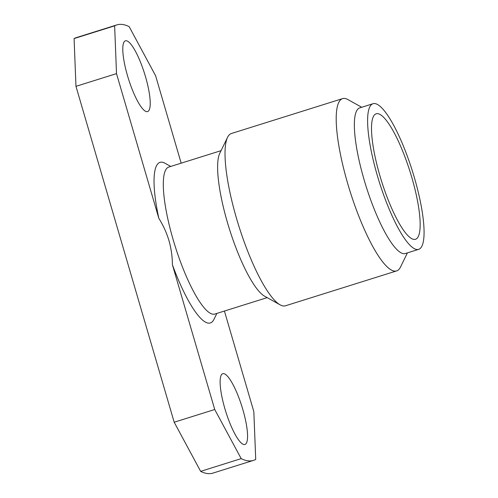 <?xml version="1.0" encoding="UTF-8"?>
<svg xmlns="http://www.w3.org/2000/svg" width="498" height="498" viewBox="0 0 498 498"><rect width="100%" height="100%" fill="white"/><g stroke="black" fill="none" stroke-linecap="round" stroke-linejoin="round"><path stroke-width="0.75" d="M127.507 75.708A37.082 8.466 -107.4 0 1 125.403 40.824A37.082 8.466 -107.4 0 1 145.503 76.698A37.082 8.466 -107.4 0 1 147.607 111.583A37.082 8.466 -107.4 0 1 127.507 75.708M242.843 409.568A37.082 8.466 72.6 0 0 222.743 373.693A37.082 8.466 72.6 0 0 224.847 408.578A37.082 8.466 72.6 0 0 244.948 444.459A37.082 8.466 72.6 0 0 242.843 409.568M221.062 150.651L168.741 167.073A77.022 17.586 72.6 0 0 173.111 239.532A77.022 17.586 72.6 0 0 214.856 314.045L267.183 297.63M214.731 409.505L174.188 422.223L200.644 471.351L241.188 458.627L214.731 409.505L172.401 264.743C172.358 256.545 171.2 248.471 168.934 240.522C166.575 232.653 163.213 225.27 158.843 218.379L116.507 73.617L114.633 25.846A228.209 52.109 72.6 0 1 116.849 24.9A228.209 52.109 72.6 0 1 129.163 26.649L155.619 75.777L181.172 163.17M172.401 264.743A84.15 19.217 72.6 0 0 213.966 319.343L216.854 313.423M361.716 107.263L347.94 99.581A90.287 20.617 72.6 0 0 342.574 98.623L231.408 133.508A90.287 20.617 72.6 0 0 227.549 137.355L219.767 153.316A77.022 17.586 72.6 0 0 227.43 222.482A77.022 17.586 72.6 0 0 264.6 296.186L280.106 304.838A90.287 20.617 72.6 0 0 285.472 305.791L396.632 270.912A90.287 20.617 72.6 0 0 400.492 267.059L407.408 252.878M227.549 137.355A90.287 20.617 72.6 0 0 236.531 218.441A90.287 20.617 72.6 0 0 280.106 304.838M342.574 98.623A90.287 20.617 72.6 0 0 347.697 183.557A90.287 20.617 72.6 0 0 396.632 270.912M372.99 103.727L359.743 107.885A76.306 17.424 72.6 0 0 364.069 179.672A76.306 17.424 72.6 0 0 405.434 253.501L418.681 249.342A76.306 17.424 72.6 0 0 414.355 177.556A76.306 17.424 72.6 0 0 372.99 103.727A76.306 17.424 72.6 0 0 377.322 175.514A76.306 17.424 72.6 0 0 418.681 249.342M411.79 177.413A65.755 15.015 72.6 0 0 376.152 113.799A65.755 15.015 72.6 0 0 379.881 175.657A65.755 15.015 72.6 0 0 415.519 239.27A65.755 15.015 72.6 0 0 411.79 177.413M170.733 166.444L164.981 163.238A84.15 19.217 72.6 0 0 158.843 218.379M241.188 458.627A228.209 52.109 72.6 0 0 253.501 460.376A228.209 52.109 72.6 0 0 255.717 459.43L253.837 411.659L224.417 311.051M200.644 471.351A228.209 52.109 72.6 0 0 212.957 473.1L253.501 460.376M116.849 24.9L76.306 37.624A228.209 52.109 72.6 0 0 74.09 38.57L114.633 25.846M116.507 73.617L75.97 86.341L74.09 38.57M174.188 422.223L75.97 86.341"/></g></svg>
